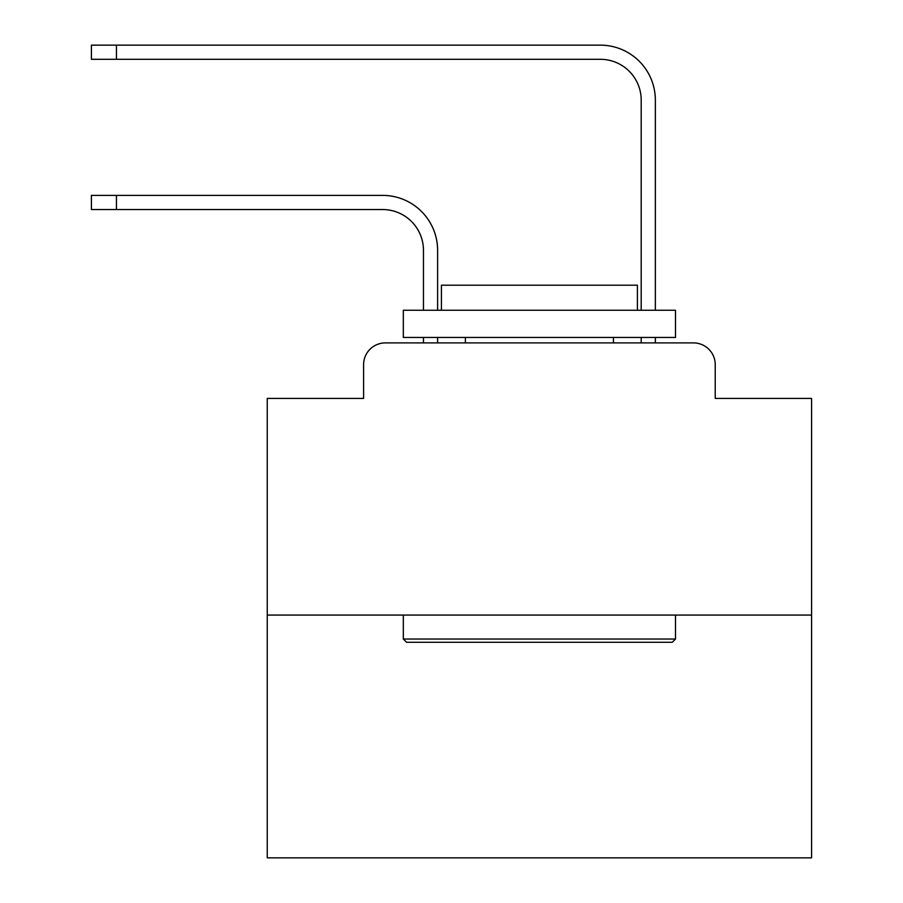<?xml version="1.0" encoding="UTF-8"?>
<svg xmlns="http://www.w3.org/2000/svg" width="903" height="903" viewBox="0 0 903 903"><rect width="100%" height="100%" fill="white"/><g stroke="black" fill="none" stroke-linecap="round" stroke-linejoin="round"><path stroke-width="1.35" d="M363.593 364.677L363.593 398.426L363.593 364.677A21.774 21.774 0 0 1 385.367 342.903L423.462 342.903L423.462 337.462M811.583 615.078L267.243 615.078L267.243 857.85L811.583 857.85L811.583 398.426L715.232 398.426L715.232 364.677A21.774 21.774 0 0 0 693.459 342.903L385.367 342.903M267.243 615.078L267.243 398.426L363.593 398.426M437.616 342.903L437.616 337.462L437.616 342.903L437.616 337.462L437.616 342.903L437.616 337.462L437.616 342.903L437.616 337.462L437.616 342.903L437.616 337.462L437.616 342.903L437.616 337.462L437.616 342.903L437.616 337.462L437.616 342.903L437.616 337.462L437.616 342.903L437.616 337.462L437.616 342.903L437.616 337.462L437.616 342.903L437.616 337.462L437.616 342.903L437.616 337.462L437.616 342.903L437.616 337.462L437.616 342.903L437.616 337.462L437.616 342.903L437.616 337.462L437.616 342.903L437.616 337.462L437.616 342.903L454.491 342.903M624.323 342.903L641.198 342.903L641.198 337.462M655.352 342.903L655.352 337.462L655.352 342.903L655.352 337.462L655.352 342.903L655.352 337.462L655.352 342.903L655.352 337.462L655.352 342.903L655.352 337.462L655.352 342.903L655.352 337.462L655.352 342.903L655.352 337.462L655.352 342.903L655.352 337.462L655.352 342.903L655.352 337.462L655.352 342.903L655.352 337.462L655.352 342.903L655.352 337.462L655.352 342.903L655.352 337.462L655.352 342.903L655.352 337.462L655.352 342.903L655.352 337.462L655.352 342.903L655.352 337.462L655.352 342.903L655.352 337.462L655.352 342.903L693.459 342.903M715.232 398.426L715.232 364.677M437.616 250.368L437.616 310.248L437.616 250.368A54.981 54.981 0 0 0 382.646 195.387L116.453 195.387L116.453 209.541L91.417 209.541L91.417 195.387L116.453 195.387M116.453 209.541L382.646 209.541A40.827 40.827 0 0 1 423.462 250.368L423.462 310.248M655.352 100.131L655.352 310.248L655.352 100.131A54.981 54.981 0 0 0 600.382 45.15L116.453 45.15L116.453 59.305L91.417 59.305L91.417 45.15L116.453 45.15M116.453 59.305L600.382 59.305A40.827 40.827 0 0 1 641.198 100.131L641.198 310.248M382.646 209.541A40.827 40.827 0 0 1 423.462 250.368A40.827 40.827 0 0 0 382.646 209.541A40.827 40.827 0 0 1 423.462 250.368A40.827 40.827 0 0 0 382.646 209.541A40.827 40.827 0 0 1 423.462 250.368A40.827 40.827 0 0 0 382.646 209.541A40.827 40.827 0 0 1 423.462 250.368A40.827 40.827 0 0 0 382.646 209.541A40.827 40.827 0 0 1 423.462 250.368A40.827 40.827 0 0 0 382.646 209.541A40.827 40.827 0 0 1 423.462 250.368A40.827 40.827 0 0 0 382.646 209.541A40.827 40.827 0 0 1 423.462 250.368A40.827 40.827 0 0 0 382.646 209.541A40.827 40.827 0 0 1 423.462 250.368A40.827 40.827 0 0 0 382.646 209.541A40.827 40.827 0 0 1 423.462 250.368A40.827 40.827 0 0 0 382.646 209.541A40.827 40.827 0 0 1 423.462 250.368A40.827 40.827 0 0 0 382.646 209.541A40.827 40.827 0 0 1 423.462 250.368A40.827 40.827 0 0 0 382.646 209.541A40.827 40.827 0 0 1 423.462 250.368A40.827 40.827 0 0 0 382.646 209.541A40.827 40.827 0 0 1 423.462 250.368A40.827 40.827 0 0 0 382.646 209.541A40.827 40.827 0 0 1 423.462 250.368A40.827 40.827 0 0 0 382.646 209.541A40.827 40.827 0 0 1 423.462 250.368A40.827 40.827 0 0 0 382.646 209.541A40.827 40.827 0 0 1 423.462 250.368M600.382 59.305A40.827 40.827 0 0 1 641.198 100.131A40.827 40.827 0 0 0 600.382 59.305A40.827 40.827 0 0 1 641.198 100.131A40.827 40.827 0 0 0 600.382 59.305A40.827 40.827 0 0 1 641.198 100.131A40.827 40.827 0 0 0 600.382 59.305A40.827 40.827 0 0 1 641.198 100.131A40.827 40.827 0 0 0 600.382 59.305A40.827 40.827 0 0 1 641.198 100.131A40.827 40.827 0 0 0 600.382 59.305A40.827 40.827 0 0 1 641.198 100.131A40.827 40.827 0 0 0 600.382 59.305A40.827 40.827 0 0 1 641.198 100.131A40.827 40.827 0 0 0 600.382 59.305A40.827 40.827 0 0 1 641.198 100.131A40.827 40.827 0 0 0 600.382 59.305A40.827 40.827 0 0 1 641.198 100.131A40.827 40.827 0 0 0 600.382 59.305A40.827 40.827 0 0 1 641.198 100.131A40.827 40.827 0 0 0 600.382 59.305A40.827 40.827 0 0 1 641.198 100.131A40.827 40.827 0 0 0 600.382 59.305A40.827 40.827 0 0 1 641.198 100.131A40.827 40.827 0 0 0 600.382 59.305A40.827 40.827 0 0 1 641.198 100.131A40.827 40.827 0 0 0 600.382 59.305A40.827 40.827 0 0 1 641.198 100.131A40.827 40.827 0 0 0 600.382 59.305A40.827 40.827 0 0 1 641.198 100.131A40.827 40.827 0 0 0 600.382 59.305A40.827 40.827 0 0 1 641.198 100.131M672.227 642.293L406.587 642.293L403.325 639.031L675.5 639.031L672.227 642.293M403.325 310.248L675.5 310.248L675.5 337.462L403.325 337.462L403.325 310.248M637.394 310.248L637.394 285.201L441.432 285.201L441.432 310.248M403.325 615.078L403.325 639.031M675.5 615.078L675.5 639.031M465.384 337.462L465.384 342.903M613.442 337.462L613.442 342.903"/></g></svg>
